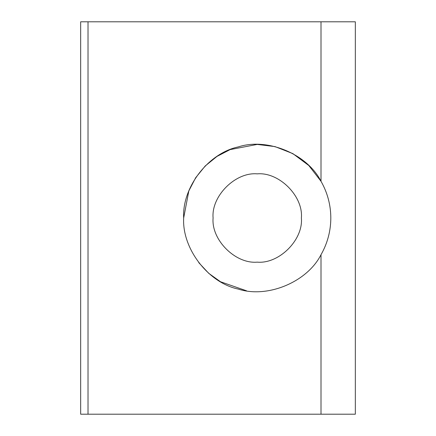 <?xml version="1.0" encoding="UTF-8"?>
<svg xmlns="http://www.w3.org/2000/svg" width="436" height="436" viewBox="0 0 436 436"><rect width="100%" height="100%" fill="white"/><g stroke="black" fill="none" stroke-linecap="round" stroke-linejoin="round"><path stroke-width="0.65" d="M321.005 21.8L80.66 21.8L80.66 414.2L355.34 414.2L355.34 21.8L321.005 21.8L321.005 181.294C334.074 204.075 334.074 231.925 321.005 254.706C307.211 282.059 267.361 298.611 238.241 289.079C208.255 282.817 181.976 248.591 183.665 218C181.976 187.409 208.255 153.183 238.241 146.921C267.361 137.389 307.211 153.941 321.005 181.294L308.813 165.527L292.856 153.619L275.007 146.6L257.24 144.425L230.159 149.592L216.981 156.42L205.214 165.974L195.66 177.741L188.832 190.919L183.665 218M198.778 262.668L208.735 273.323L220.512 281.754L246.504 290.79M213.095 218C211.122 239.844 235.396 264.118 257.24 262.145C279.084 264.118 303.358 239.844 301.385 218C303.358 196.156 279.084 171.882 257.24 173.855C235.396 171.882 211.122 196.156 213.095 218M321.005 254.706L321.005 414.2M88.018 21.8L88.018 414.2"/></g></svg>
